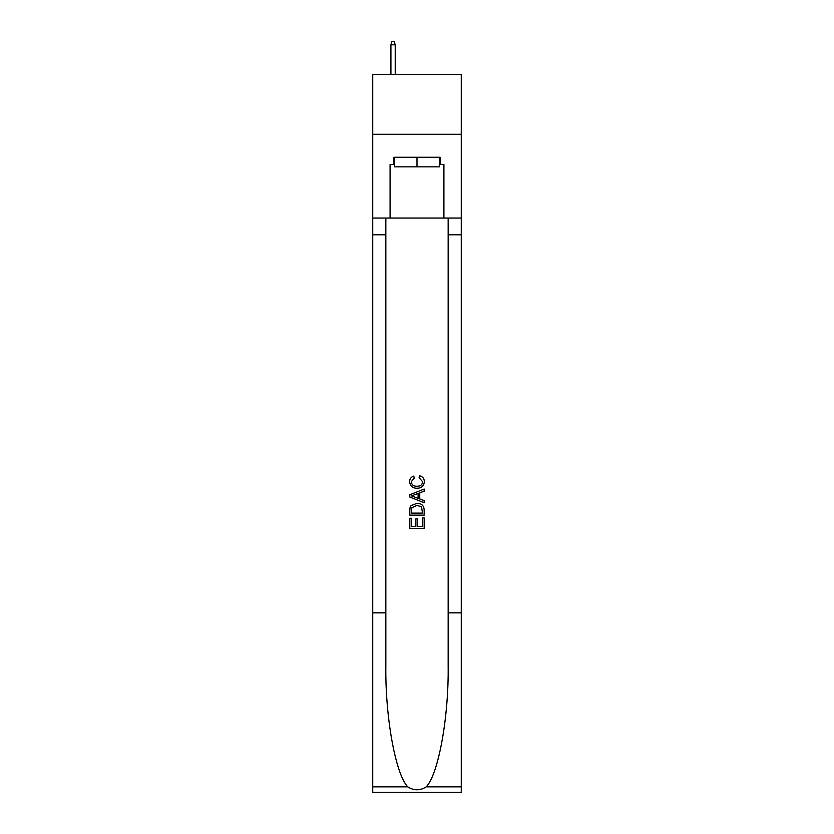 <?xml version="1.0" encoding="UTF-8"?>
<svg xmlns="http://www.w3.org/2000/svg" width="834" height="834" viewBox="0 0 834 834"><rect width="100%" height="100%" fill="white"/><g stroke="black" fill="none" stroke-linecap="round" stroke-linejoin="round"><path stroke-width="1.25" d="M461.265 134.295L461.265 74.476L372.735 74.476L372.735 134.295L461.265 134.295L461.265 218.049L443.917 218.049L443.917 164.444L440.091 164.444L440.091 157.272L393.909 157.272L393.909 164.444L394.628 164.444M439.372 157.272L439.372 166.842L394.628 166.842L394.628 157.272M417 157.272L417 166.842M422.515 517.904L422.515 526.369L417.542 526.369L422.515 526.369L422.515 517.904L424.172 517.904L424.172 528.391L409.817 528.391L409.817 518.268L409.817 528.391M415.885 518.821L415.885 526.369L411.475 526.369L415.885 526.369L415.885 518.821L417.542 518.821L417.542 526.369M411.047 505.613L410.026 507.697L411.047 505.613L416.917 503.361C421.504 503.34 423.922 505.56 424.172 510.001L424.172 515.141L409.817 515.141L409.817 510.231L409.817 515.141M419.575 475.755L419.106 477.778L419.575 475.755C422.619 476.548 424.214 478.497 424.36 481.614C423.964 486.024 421.483 488.244 416.885 488.265L416.885 488.265C412.476 488.171 410.057 485.972 409.63 481.656L409.63 481.656C409.702 478.82 411.099 476.975 413.8 476.12L414.237 478.143L411.287 481.75C411.715 484.856 413.581 486.358 416.875 486.243C420.242 486.42 422.181 484.94 422.702 481.802L419.106 477.778M426.257 786.837L461.265 786.837L461.265 792.3L372.735 792.3L372.735 612.844L385.84 612.844L385.84 666.199C385.193 717.188 395.545 774.16 407.743 786.837C413.904 790.778 420.075 790.778 426.257 786.837C438.455 774.16 448.807 717.188 448.16 666.199L448.16 218.049M409.817 494.771L409.817 497.054L424.172 502.746L409.817 497.054L409.817 494.771L424.172 489.068L409.817 494.771M448.16 612.844L461.265 612.844L461.265 218.049M372.735 612.844L372.735 134.295M385.84 218.049L385.84 612.844M461.265 786.837L461.265 612.844M372.735 218.049L390.083 218.049L390.083 164.444L393.909 164.444M390.083 218.049L443.917 218.049M439.372 164.444L440.091 164.444M424.172 489.068L424.172 491.216L419.752 492.852L419.752 498.972L424.172 500.598L424.172 502.746M414.123 496.887L418.095 498.357L418.095 493.457L411.475 495.907L414.123 496.887M418.095 493.457L418.095 498.357M409.817 510.231L410.026 507.697M421.504 506.77L422.515 513.118L421.504 506.77L416.885 505.383L411.767 507.833L411.475 513.118L422.515 513.118L411.475 513.118M409.817 518.268L411.475 518.268L411.475 526.369M395.222 74.476L395.222 44.807L390.917 44.807L390.917 74.476M390.917 44.807L391.876 41.7L394.273 41.7L395.222 44.807M448.16 234.792L461.265 234.792M385.84 234.792L372.735 234.792M372.735 786.837L407.743 786.837"/></g></svg>
